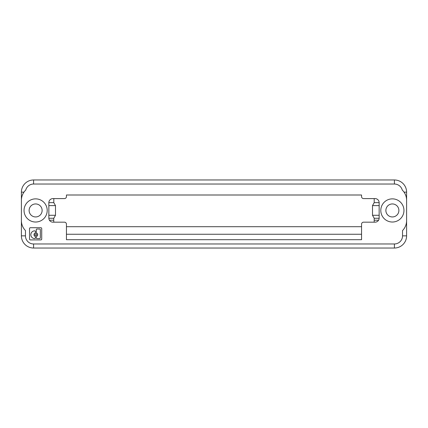 <?xml version="1.0" encoding="UTF-8"?>
<svg xmlns="http://www.w3.org/2000/svg" width="428" height="428" viewBox="0 0 428 428"><rect width="100%" height="100%" fill="white"/><g stroke="black" fill="none" stroke-linecap="round" stroke-linejoin="round"><path stroke-width="0.64" d="M379.149 215.284L372.504 215.284L372.504 205.606L379.149 205.606M372.504 215.284L374.2 218.253L374.19 222.169M374.19 198.597L374.2 202.637L372.504 205.606M394.407 243.971L394.407 248.031L33.593 248.031L33.593 243.971L394.407 243.971A8.127 8.127 0 0 0 402.534 235.844L402.534 230.558A14.226 14.226 0 0 0 406.6 220.602L406.6 235.844L402.534 235.844M66.447 234.26L361.553 234.26M361.553 226.701L66.447 226.701M379.149 218.103L379.149 202.663A4.066 4.066 0 0 0 375.089 198.597L363.586 198.597A2.033 2.033 0 0 1 361.553 196.564L361.553 195.002L66.447 195.002L66.447 196.564A2.033 2.033 0 0 1 64.414 198.597L52.912 198.597A4.066 4.066 0 0 0 48.851 202.663L48.851 218.103A4.066 4.066 0 0 0 52.912 222.169L64.414 222.169A2.033 2.033 0 0 1 66.447 224.202L66.447 239.701L361.553 239.701L361.553 224.202A2.033 2.033 0 0 1 363.586 222.169L375.089 222.169A4.066 4.066 0 0 0 379.149 218.103M374.291 220.206L378.566 220.206M30.383 239.905L40.863 239.905A0.856 0.856 0 0 0 41.719 239.049L41.719 228.573A0.856 0.856 0 0 0 40.863 227.717L30.383 227.717A0.856 0.856 0 0 0 29.527 228.573L29.527 239.049A0.856 0.856 0 0 0 30.383 239.905M47.203 210.442A11.583 11.583 0 0 1 35.626 222.025A11.583 11.583 0 0 1 24.043 210.442A11.583 11.583 0 0 1 35.626 198.865A11.583 11.583 0 0 1 47.203 210.442M380.797 210.442A11.583 11.583 0 0 1 392.374 198.865A11.583 11.583 0 0 1 403.957 210.442A11.583 11.583 0 0 1 392.374 222.025A11.583 11.583 0 0 1 380.797 210.442M33.593 243.971A8.127 8.127 0 0 1 25.466 235.844L25.466 230.558A14.226 14.226 0 0 1 21.4 220.602L21.4 200.283A14.226 14.226 0 0 1 25.739 190.059A8.127 8.127 0 0 1 33.593 184.029L394.407 184.029A8.127 8.127 0 0 1 402.261 190.059A14.226 14.226 0 0 1 406.6 200.283L406.6 220.602M398.88 210.442A6.5 6.5 0 0 1 392.374 216.948A6.5 6.5 0 0 1 385.874 210.442A6.5 6.5 0 0 1 392.374 203.942A6.5 6.5 0 0 1 398.88 210.442M394.407 248.031A12.193 12.193 0 0 0 406.6 235.844M403.492 191.407L404.048 192.156L406.6 192.156L406.6 200.283M402.892 190.706L402.261 190.059M406.6 192.156A12.193 12.193 0 0 0 394.407 179.969L33.593 179.969A12.193 12.193 0 0 0 21.4 192.156L21.4 200.283M39.686 229.034L36.936 229.034A0.642 0.642 0 0 0 36.294 229.681L36.294 232.474A0.642 0.642 0 0 0 36.658 233.051A1.856 1.856 0 0 1 36.658 236.39A0.642 0.642 0 0 0 36.294 236.968L36.294 237.941A0.642 0.642 0 0 0 36.936 238.583L39.686 238.583A0.642 0.642 0 0 0 40.328 237.941L40.328 229.681A0.642 0.642 0 0 0 39.686 229.034M29.12 210.442A6.5 6.5 0 0 1 35.626 203.942A6.5 6.5 0 0 1 42.126 210.442A6.5 6.5 0 0 1 35.626 216.948A6.5 6.5 0 0 1 29.12 210.442M34.919 234.721A0.926 0.926 0 0 0 35.845 235.646A0.926 0.926 0 0 0 36.776 234.721A0.926 0.926 0 0 0 35.845 233.79A0.926 0.926 0 0 0 34.919 234.721M48.851 205.606L55.496 205.606L53.8 202.637L53.81 198.597M55.496 205.606L55.496 215.284L48.851 215.284M49.434 220.206L53.709 220.206L53.8 218.253L55.496 215.284M53.81 222.169L53.709 220.206M35.401 236.968A0.642 0.642 0 0 0 35.037 236.39A1.856 1.856 0 0 1 35.037 233.051A0.642 0.642 0 0 0 35.401 232.474L35.401 231.5A0.642 0.642 0 0 0 34.759 230.853L34.705 230.853A3.863 3.863 0 0 0 30.837 234.721A3.863 3.863 0 0 0 34.705 238.583L34.759 238.583A0.642 0.642 0 0 0 35.401 237.941L35.401 236.968M25.739 190.059L25.108 190.706M24.508 191.407L23.952 192.156L21.4 192.156M21.4 220.602L21.4 235.844A12.193 12.193 0 0 0 33.593 248.031M379.149 218.253L374.2 218.253M374.2 202.637L379.149 202.637M394.407 179.969L394.407 184.029M33.593 184.029L33.593 179.969M48.851 202.637L53.8 202.637M53.8 218.253L48.851 218.253M25.466 235.844L21.4 235.844"/></g></svg>
